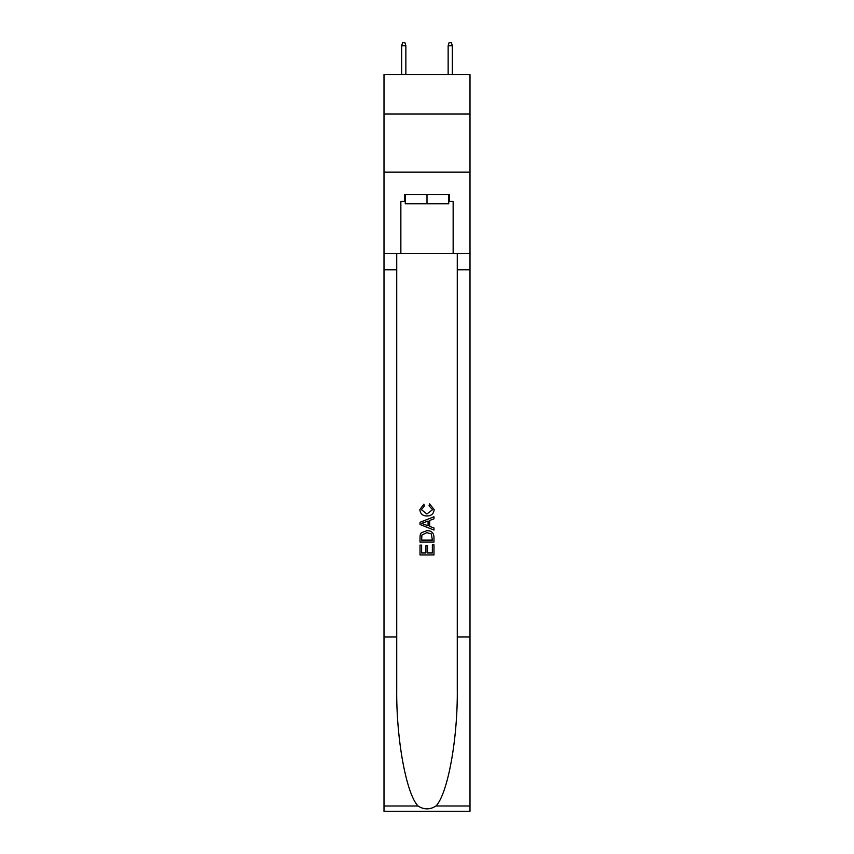 <?xml version="1.0" encoding="UTF-8"?>
<svg xmlns="http://www.w3.org/2000/svg" width="854" height="854" viewBox="0 0 854 854"><rect width="100%" height="100%" fill="white"/><g stroke="black" fill="none" stroke-linecap="round" stroke-linejoin="round"><path stroke-width="1.28" d="M469.999 114.052L469.999 74.544L384.001 74.544L384.001 114.052L469.999 114.052L469.999 172.156L384.001 172.156L384.001 114.052M448.734 194.466L448.734 203.764L405.266 203.764L405.266 194.466M427 194.466L427 203.764M432.359 544.767L432.359 552.986L427.534 552.986L432.359 552.986L432.359 544.767L433.971 544.767L433.971 554.961L420.019 554.961L420.019 545.13L420.019 554.961M425.922 545.663L425.922 552.986L421.63 552.986L425.922 552.986L425.922 545.663L427.534 545.663L427.534 552.986M421.225 532.821L420.221 534.85L421.225 532.821L426.915 530.644C431.377 530.622 433.725 532.779 433.971 537.091L433.971 542.087L420.019 542.087L420.019 537.315L420.019 542.087M429.498 503.828L429.039 505.792L429.498 503.828L434.142 509.518C433.768 513.798 431.355 515.955 426.893 515.987L426.893 515.987C422.602 515.891 420.253 513.745 419.848 509.56L423.894 504.18L424.321 506.155L421.449 509.657L426.883 514.012L432.54 509.699L429.05 505.792M435.988 805.995L469.999 805.995L469.999 811.3L384.001 811.3L384.001 636.988L396.726 636.988L396.726 688.815C396.107 738.347 406.162 793.676 418.012 805.995C424 809.816 429.989 809.816 435.988 805.995C447.838 793.676 457.893 738.347 457.274 688.815L457.274 253.499M420.019 522.296L420.019 524.516L433.971 530.046L420.019 524.516L420.019 522.296L433.971 516.755L420.019 522.296M457.274 636.988L469.999 636.988L469.999 172.156M384.001 636.988L384.001 172.156M396.726 253.499L396.726 636.988M469.999 805.995L469.999 636.988M384.001 253.499L400.857 253.499L400.857 201.437L405.266 201.437M448.734 201.437L449.428 201.437L449.428 194.466L404.572 194.466L404.572 201.437M449.428 201.437L453.143 201.437L453.143 253.499L469.999 253.499M400.857 253.499L453.143 253.499M433.971 516.755L433.971 518.848L429.679 520.428L429.679 526.374L433.971 527.964L433.971 530.046M424.203 524.356L428.067 525.786L428.067 521.025L421.63 523.406L424.203 524.356M428.067 521.025L428.067 525.786M420.019 537.315L420.221 534.85M431.366 533.953L432.359 540.123L431.366 533.953L426.883 532.608L421.919 534.988L421.63 540.123L432.359 540.123L421.63 540.123M420.019 545.13L421.63 545.13L421.63 552.986M405.853 74.544L405.853 45.721L401.668 45.721L401.668 74.544M401.668 45.721L402.597 42.7L404.924 42.7L405.853 45.721M448.147 45.721L449.076 42.7L451.403 42.7L452.332 45.721L448.147 45.721L448.147 74.544M452.332 45.721L452.332 74.544M457.274 269.768L469.999 269.768M396.726 269.768L384.001 269.768M384.001 805.995L418.012 805.995"/></g></svg>
